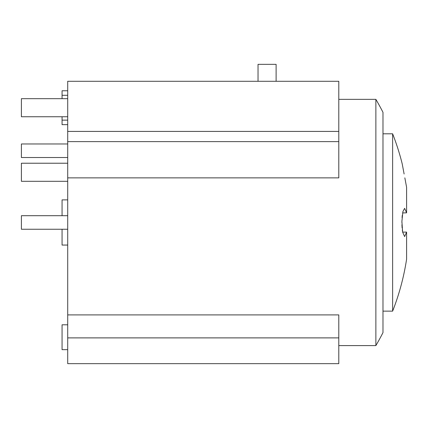 <?xml version="1.0" encoding="UTF-8"?>
<svg xmlns="http://www.w3.org/2000/svg" width="428" height="428" viewBox="0 0 428 428"><rect width="100%" height="100%" fill="white"/><g stroke="black" fill="none" stroke-linecap="round" stroke-linejoin="round"><path stroke-width="0.64" d="M67.71 314.906L67.71 363.661L338.794 363.661L338.794 314.906L67.71 314.906L67.71 177.866L338.794 177.866L338.794 81.283L67.71 81.283L67.71 177.866M375.87 345.589L375.87 99.355A242.847 242.847 0 0 1 382.985 112.345L382.985 332.599A242.847 242.847 0 0 1 375.87 345.589L338.794 345.589M67.71 349.655L62.065 349.655L62.065 324.804L67.71 324.804M67.71 124.655L62.065 124.655L62.065 116.748M62.065 98.675L62.065 90.768L67.71 90.768M67.71 245.062L62.065 245.062L62.065 229.248M62.065 215.696L62.065 199.881L67.71 199.881M67.71 337.885L338.794 337.885M276.108 81.283L276.108 64.339L258.036 64.339L258.036 81.283M67.71 215.696L21.4 215.696L21.4 229.248L67.71 229.248M67.71 163.229L21.4 163.229L21.4 181.301L67.71 181.301M67.71 143.969L21.4 143.969L21.4 157.525L67.71 157.525M67.71 98.675L21.4 98.675L21.4 116.748L67.71 116.748M382.985 311.14L392.626 311.14L392.626 133.804A242.847 242.847 0 0 1 402.181 163.737L404.118 173.993M392.626 311.14A242.847 242.847 0 0 0 406.6 259.181L406.6 232.104L402.636 232.104L402.325 230.066M403.39 170.13L402.181 163.737M406.6 187.293L404.84 177.855L406.6 187.293L406.6 212.839L404.626 208.35L402.882 211.635L401.903 221.463L402.641 232.137L404.626 236.593L406.6 232.104M402.106 227.905L401.935 224.775M401.897 222.501L401.913 220.811M402.069 217.574L402.272 215.338M402.62 212.93L406.6 212.839M67.71 141.625L338.794 141.625M338.794 131.417L67.71 131.417M338.794 99.355L375.87 99.355M67.71 120.134L62.065 120.134M67.71 95.289L62.065 95.289M382.985 133.804L392.626 133.804"/></g></svg>
